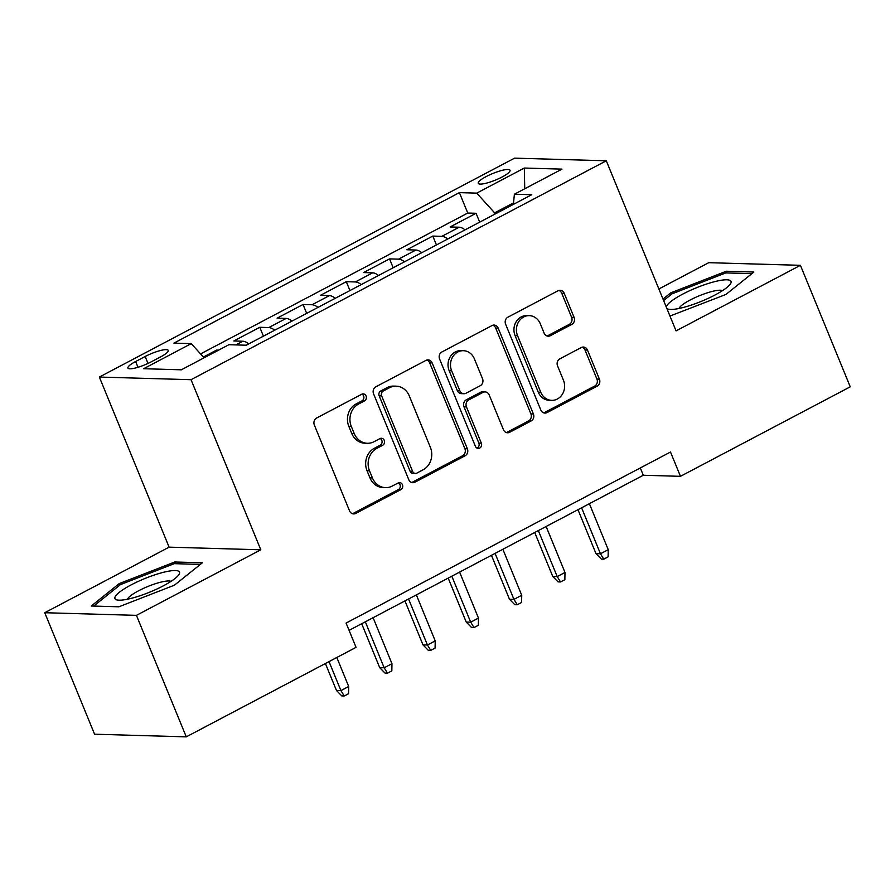 <?xml version="1.0" encoding="UTF-8"?>
<svg xmlns="http://www.w3.org/2000/svg" width="895" height="895" viewBox="0 0 895 895"><rect width="100%" height="100%" fill="white"/><g stroke="black" fill="none" stroke-linecap="round" stroke-linejoin="round"><path stroke-width="1.34" d="M366.077 396.015A3.692 3.267 91.6 0 0 361.737 394.236L316.617 418.021A5.269 4.676 91.6 0 0 314.335 425.024L349.553 510.9A5.269 4.676 91.6 0 0 353.648 513.92A5.269 4.676 91.6 0 0 355.751 513.428L400.859 489.643A3.692 3.267 91.6 0 0 399.595 482.618A3.692 3.267 91.6 0 0 398.13 482.964L392.29 486.041A16.86 14.958 91.6 0 1 385.544 487.641A16.86 14.958 91.6 0 1 372.443 477.941L369.501 470.781A16.86 14.958 91.6 0 1 376.829 448.361L382.668 445.285A3.692 3.267 91.6 0 0 381.404 438.259A3.692 3.267 91.6 0 0 379.928 438.606L374.088 441.683A16.86 14.958 91.6 0 1 367.342 443.271A16.86 14.958 91.6 0 1 354.241 433.583L351.31 426.423A16.86 14.958 91.6 0 1 358.638 403.992L364.478 400.915A3.692 3.267 91.6 0 0 366.077 396.015M367.342 443.271L364.869 443.204A16.86 14.958 91.6 0 1 351.769 433.504L348.826 426.356A16.86 14.958 91.6 0 1 356.154 403.925L361.994 400.848A3.692 3.267 91.6 0 0 361.96 394.124M352.406 513.696A5.269 4.676 91.6 0 0 353.279 513.361L398.387 489.576A3.692 3.267 91.6 0 0 398.353 482.864M385.544 487.641L383.06 487.562A16.86 14.958 91.6 0 1 369.959 477.874L367.028 470.714A16.86 14.958 91.6 0 1 374.356 448.283L380.196 445.207A3.692 3.267 91.6 0 0 380.162 438.494M486.198 176.561A17.184 3.558 -22.3 0 0 478.232 183.307A17.184 3.558 -22.3 0 0 502.061 177.02A17.184 3.558 -22.3 0 0 510.027 170.274A17.184 3.558 -22.3 0 0 486.198 176.561M571.793 324.404A5.269 4.676 91.6 0 0 574.087 317.389L564.208 293.303A5.269 4.676 91.6 0 0 560.113 290.271A5.269 4.676 91.6 0 0 557.999 290.774L507.901 317.188A5.269 4.676 91.6 0 0 505.608 324.191L540.826 410.055A5.269 4.676 91.6 0 0 544.921 413.087A5.269 4.676 91.6 0 0 547.024 412.595L597.133 386.181A5.269 4.676 91.6 0 0 599.415 379.167L587.489 350.068A5.269 4.676 91.6 0 0 583.395 347.047A5.269 4.676 91.6 0 0 581.28 347.54L559.845 358.839A5.269 4.676 91.6 0 0 557.551 365.854L563.47 380.286A14.096 12.508 91.6 0 1 551.7 400.356A14.096 12.508 91.6 0 1 540.759 392.256L517.567 335.726A14.096 12.508 91.6 0 1 529.337 315.644A14.096 12.508 91.6 0 1 540.289 323.755L544.149 333.175A5.269 4.676 91.6 0 0 548.243 336.207A5.269 4.676 91.6 0 0 550.347 335.703L571.793 324.404L569.321 324.337A5.269 4.676 91.6 0 0 571.603 317.322L561.724 293.236A5.269 4.676 91.6 0 0 558.86 290.428M676.061 330.881L800.421 265.323L850.25 386.819L680.468 476.33L670.5 452.031L346.085 623.054L356.053 647.353L186.272 736.853L136.432 615.357L260.803 549.798L191.038 379.693L606.295 160.787L676.061 330.881M432.151 362.911A5.269 4.676 91.6 0 0 428.056 359.891A5.269 4.676 91.6 0 0 425.953 360.383L375.855 386.797A5.269 4.676 91.6 0 0 373.562 393.8L408.78 479.675A5.269 4.676 91.6 0 0 412.875 482.696A5.269 4.676 91.6 0 0 414.978 482.204L465.087 455.79A5.269 4.676 91.6 0 0 467.369 448.787L432.151 362.911L429.678 362.844A5.269 4.676 91.6 0 0 426.814 360.036M441.873 351.992L491.981 325.579A5.269 4.676 91.6 0 1 494.085 325.075A5.269 4.676 91.6 0 1 498.179 328.107L533.398 413.982A5.269 4.676 91.6 0 1 531.104 420.986L509.669 432.285A5.269 4.676 91.6 0 1 507.554 432.788A5.269 4.676 91.6 0 1 503.46 429.757L489.185 394.93A5.269 4.676 91.6 0 0 485.09 391.898A5.269 4.676 91.6 0 0 482.976 392.402L468.756 399.897A5.269 4.676 91.6 0 0 466.463 406.912L481.331 443.159A3.692 3.267 91.6 0 1 475.39 446.292L439.59 358.996A5.269 4.676 91.6 0 1 441.873 351.992M479.698 222.15L476.062 213.278L450.107 226.961L459.157 227.218L441.85 236.347A21.48 8.872 62.2 0 1 447.746 238.987M436.447 244.95L432.8 236.079L406.856 249.761L415.895 250.029L398.588 259.147A21.48 8.872 62.2 0 1 404.495 261.799M393.185 267.75L389.549 258.89L363.594 272.572L372.644 272.83L355.337 281.947A21.48 8.872 62.2 0 1 361.233 284.599M349.934 290.562L346.298 281.69L320.343 295.372L329.382 295.63L312.086 304.747A21.48 8.872 62.2 0 1 317.982 307.399M306.672 313.362L303.036 304.49L277.081 318.172L286.131 318.43L268.824 327.559A21.48 8.872 62.2 0 1 274.72 330.21M263.421 336.162L259.785 327.29L233.83 340.973L242.869 341.241A21.48 8.872 62.2 0 1 248.776 343.893M150.998 361.949L160.518 356.937A16.647 3.446 -22.3 0 0 168.238 350.392A16.647 3.446 -22.3 0 0 145.158 356.49L135.637 361.513A16.647 3.446 -22.3 0 0 127.918 368.046A16.647 3.446 -22.3 0 0 150.998 361.949M191.038 379.693L99.345 377.052L514.603 158.147L606.295 160.787M476.062 213.278L467.761 213.044L459.392 192.626L173.898 343.132L191.239 343.624L204.094 357.799M459.392 192.626L476.733 193.13L524.313 168.047L561.982 169.133L514.401 194.215L531.742 194.707L246.259 345.213L228.907 344.709L181.327 369.803L143.659 368.718L191.239 343.624M259.785 327.29L268.824 327.559M303.036 304.49L312.086 304.747M346.298 281.69L355.337 281.947M389.549 258.89L398.588 259.147M432.8 236.079L441.85 236.347M467.761 213.044L200.558 353.905M216.914 351.041L216.523 350.102L203.389 357.027M216.523 350.102L218.581 350.158M513.517 202.885L494.622 212.853L495.103 214.028M260.803 549.798L169.11 547.158L44.75 612.717L136.432 615.357M44.75 612.717L94.579 734.213L186.272 736.853M800.421 265.323L708.728 262.683L658.865 288.973M169.11 547.158L99.345 377.052M349.084 630.36L643.304 475.256L680.468 476.33M640.305 467.951L643.304 475.256M292.027 321.081A21.48 8.872 -117.8 0 0 286.131 318.43M335.289 298.281A21.48 8.872 -117.8 0 0 329.382 295.63M378.54 275.481A21.48 8.872 -117.8 0 0 372.644 272.83M421.791 252.67A21.48 8.872 -117.8 0 0 415.895 250.029M514.401 194.215L513.372 204.396M465.053 229.87A21.48 8.872 -117.8 0 0 459.157 227.218M494.622 212.853L476.733 193.13M524.313 168.047L524.738 188.767M174.435 585.185L202.371 562.787L174.76 561.993L119.214 583.596L91.279 606.004L118.89 606.799L174.435 585.185M669.975 316.036L725.957 294.444L753.892 272.035L726.281 271.241L670.735 292.855L663.005 299.053M119.829 585.106L119.214 583.596M175.465 563.693L174.76 561.993M726.975 272.941L726.281 271.241M671.351 294.365L670.735 292.855M411.644 482.472A5.269 4.676 91.6 0 0 412.505 482.136L462.603 455.723A5.269 4.676 91.6 0 0 464.897 448.708L429.678 362.844M383.261 391.014A3.692 3.267 91.6 0 0 381.662 395.914L412.573 471.296A3.692 3.267 91.6 0 0 416.913 473.063L423.067 469.819A16.86 14.958 91.6 0 0 430.394 447.388L409.261 395.87A16.86 14.958 91.6 0 0 396.161 386.17A16.86 14.958 91.6 0 0 389.414 387.77L383.261 391.014L380.778 390.936A3.692 3.267 91.6 0 0 379.178 395.847L381.662 395.914M415.437 473.41L412.964 473.343A3.692 3.267 91.6 0 1 410.089 471.217L379.178 395.847M396.161 386.17L393.688 386.103A16.86 14.958 91.6 0 0 386.942 387.692L389.414 387.77M380.778 390.936L386.942 387.692M506.324 432.565A5.269 4.676 91.6 0 0 507.185 432.218L528.632 420.918A5.269 4.676 91.6 0 0 530.914 413.904L495.696 328.04A5.269 4.676 91.6 0 0 492.843 325.232M485.09 391.898L482.606 391.831A5.269 4.676 91.6 0 0 480.503 392.334L466.273 399.83A5.269 4.676 91.6 0 0 463.99 406.833L478.859 443.092L481.331 443.159M477.024 448.104A3.692 3.267 91.6 0 0 478.859 443.092M474.361 358.794A14.096 12.508 91.6 0 0 463.409 350.695A14.096 12.508 91.6 0 0 451.639 370.776L459.817 390.69A5.269 4.676 91.6 0 0 463.912 393.722A5.269 4.676 91.6 0 0 466.015 393.218L480.235 385.723A5.269 4.676 91.6 0 0 482.528 378.719L474.361 358.794M463.409 350.695L460.925 350.627A14.096 12.508 91.6 0 0 449.167 370.698L451.639 370.776M463.912 393.722L461.428 393.643A5.269 4.676 91.6 0 1 457.334 390.623L449.167 370.698M547.013 335.983A5.269 4.676 91.6 0 0 547.874 335.636L569.321 324.337M529.337 315.644L526.853 315.577A14.096 12.508 91.6 0 0 515.095 335.659L517.567 335.726M551.7 400.356L549.228 400.289A14.096 12.508 91.6 0 1 538.275 392.189L515.095 335.659M543.69 412.863A5.269 4.676 91.6 0 0 544.552 412.517L594.649 386.103A5.269 4.676 91.6 0 0 596.943 379.1L585.006 350.001A5.269 4.676 91.6 0 0 582.142 347.193M348.703 686.487L348.58 693.692L344.251 695.974L341.767 695.907L336.464 690.47L340.917 690.593L348.703 686.487L336.811 657.489M344.251 695.974L340.917 690.593L329.024 661.595M336.464 690.47L325.4 663.508M131.118 584.905A34.894 7.216 -22.3 0 0 118.185 600.131A34.894 7.216 -22.3 0 0 163.337 585.833A34.894 7.216 -22.3 0 0 178.273 575.485A34.894 7.216 -22.3 0 0 167.354 571.424A34.894 7.216 -22.3 0 0 131.118 584.905M171.001 581.381A23.896 4.945 -22.3 0 0 138.557 590.801A23.896 4.945 -22.3 0 0 127.504 599.214M93.695 606.072L120.467 584.592L174.29 563.66L200.346 564.409M666.842 308.428A34.894 7.216 -22.3 0 0 669.695 309.39A34.894 7.216 -22.3 0 0 701.479 301.291A34.894 7.216 -22.3 0 0 729.794 284.744A34.894 7.216 -22.3 0 0 731.148 282.014A34.894 7.216 -22.3 0 0 698.928 286.78A34.894 7.216 -22.3 0 0 666.339 307.186M663.62 300.563L671.988 293.851L725.811 272.908L751.867 273.669M722.511 290.629A23.896 4.945 -22.3 0 0 699.23 295.797A23.896 4.945 -22.3 0 0 679.014 308.473M391.965 663.687L391.831 670.892L387.501 673.174L385.029 673.096L379.715 667.67L384.179 667.793L391.965 663.687L373.103 617.695M387.501 673.174L384.179 667.793L365.317 621.801M379.715 667.67L361.692 623.714M435.216 640.887L435.093 648.092L430.763 650.363L428.28 650.296L422.977 644.859L427.43 644.993L435.216 640.887L416.354 594.895M430.763 650.363L427.43 644.993L408.567 599.001M422.977 644.859L404.943 600.914M478.478 618.087L478.344 625.281L474.014 627.563L471.542 627.496L466.228 622.059L470.692 622.182L478.478 618.087L459.616 572.095M474.014 627.563L470.692 622.182L451.83 576.201M466.228 622.059L448.205 578.103M521.729 595.276L521.595 602.48L517.276 604.763L514.793 604.684L509.479 599.258L513.943 599.381L521.729 595.276L502.867 549.284M517.276 604.763L513.943 599.381L495.08 553.39M509.479 599.258L491.456 555.303M564.991 572.476L564.857 579.68L560.527 581.951L558.055 581.884L552.741 576.447L557.205 576.581L564.991 572.476L546.129 526.484M560.527 581.951L557.205 576.581L538.342 530.59M552.741 576.447L534.718 532.503M608.242 549.675L608.108 556.869L603.789 559.151L601.306 559.084L595.992 553.647L600.456 553.77L608.242 549.675L589.38 503.684M603.789 559.151L600.456 553.77L581.593 507.789M595.992 553.647L577.969 509.691M242.869 341.241L235.9 344.911M138.009 367.286L135.637 361.513M147.999 363.437L145.158 356.49M356.154 403.925L358.638 403.992M348.826 426.356L351.31 426.423M351.769 433.504L354.241 433.583M380.196 445.207L382.668 445.285M374.356 448.283L376.829 448.361M367.028 470.714L369.501 470.781M369.959 477.874L372.443 477.941M398.387 489.576L400.859 489.643M353.279 513.361L355.751 513.428M361.994 400.848L364.478 400.915M464.897 448.708L467.369 448.787M462.603 455.723L465.087 455.79M412.505 482.136L414.978 482.204M410.089 471.217L412.573 471.296M495.696 328.04L498.179 328.107M530.914 413.904L533.398 413.982M528.632 420.918L531.104 420.986M507.185 432.218L509.669 432.285M480.503 392.334L482.976 392.402M466.273 399.83L468.756 399.897M463.99 406.833L466.463 406.912M457.334 390.623L459.817 390.69M547.874 335.636L550.347 335.703M538.275 392.189L540.759 392.256M585.006 350.001L587.489 350.068M596.943 379.1L599.415 379.167M594.649 386.103L597.133 386.181M544.552 412.517L547.024 412.595M561.724 293.236L564.208 293.303M571.603 317.322L574.087 317.389"/></g></svg>
